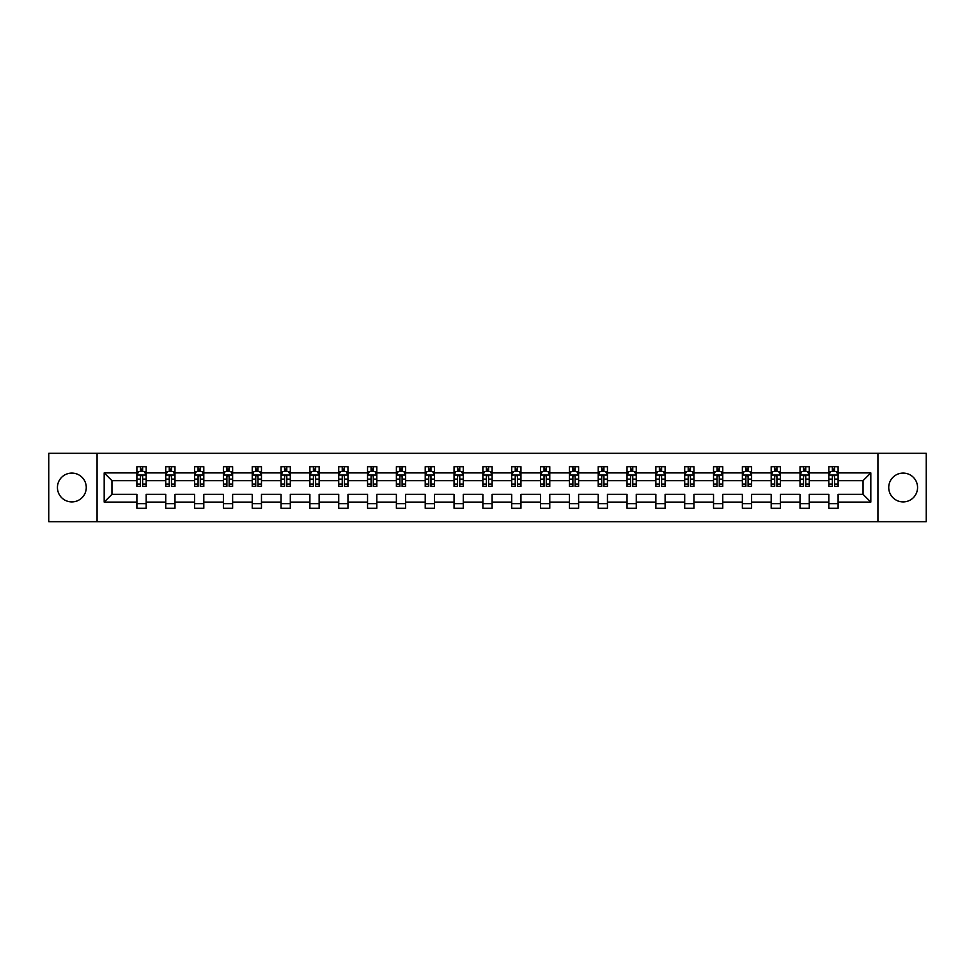<?xml version="1.0" encoding="UTF-8"?>
<svg xmlns="http://www.w3.org/2000/svg" width="975" height="975" viewBox="0 0 975 975"><rect width="100%" height="100%" fill="white"/><g stroke="black" fill="none" stroke-linecap="round" stroke-linejoin="round"><path stroke-width="1.46" d="M903.142 473.082A14.418 14.418 0 0 0 888.737 487.5A14.418 14.418 0 0 0 903.142 501.918A14.418 14.418 0 0 0 917.56 487.5A14.418 14.418 0 0 0 903.142 473.082M71.858 473.082A14.418 14.418 0 0 0 57.44 487.5A14.418 14.418 0 0 0 71.858 501.918A14.418 14.418 0 0 0 86.263 487.5A14.418 14.418 0 0 0 71.858 473.082M877.927 521.686L926.25 521.686L926.25 453.314L877.927 453.314L877.927 521.686L97.073 521.686L97.073 453.314L48.75 453.314L48.75 521.686L97.073 521.686M838.098 502.101L838.098 494.337L863.046 494.337L870.809 502.101L838.098 502.101L838.098 508.292L828.848 508.292L828.848 502.101L809.262 502.101L809.262 508.292L800.024 508.292L800.024 502.101L780.427 502.101L780.427 508.292L771.188 508.292L771.188 502.101L751.603 502.101L751.603 508.292L742.365 508.292L742.365 502.101L722.767 502.101L722.767 508.292L713.529 508.292L713.529 502.101L693.944 502.101L693.944 508.292L684.694 508.292L684.694 502.101L665.108 502.101L665.108 508.292L655.87 508.292L655.87 502.101L636.273 502.101L636.273 508.292L627.035 508.292L627.035 502.101L607.449 502.101L607.449 508.292L598.199 508.292L598.199 502.101L578.614 502.101L578.614 508.292L569.376 508.292L569.376 502.101L549.778 502.101L549.778 508.292L540.54 508.292L540.54 502.101L520.955 502.101L520.955 508.292L511.717 508.292L511.717 502.101L492.119 502.101L492.119 508.292L482.881 508.292L482.881 502.101L463.283 502.101L463.283 508.292L454.045 508.292L454.045 502.101L434.46 502.101L434.46 508.292L425.222 508.292L425.222 502.101L405.624 502.101L405.624 508.292L396.386 508.292L396.386 502.101L376.801 502.101L376.801 508.292L367.551 508.292L367.551 502.101L347.965 502.101L347.965 508.292L338.727 508.292L338.727 502.101L319.13 502.101L319.13 508.292L309.892 508.292L309.892 502.101L290.306 502.101L290.306 508.292L281.056 508.292L281.056 502.101L261.471 502.101L261.471 508.292L252.233 508.292L252.233 502.101L232.635 502.101L232.635 508.292L223.397 508.292L223.397 502.101L203.812 502.101L203.812 508.292L194.573 508.292L194.573 502.101L174.976 502.101L174.976 508.292L165.738 508.292L165.738 502.101L146.153 502.101L146.153 508.292L136.902 508.292L136.902 502.101L104.191 502.101L104.191 472.899L136.902 472.899L136.902 466.708L146.153 466.708L146.153 472.899L165.738 472.899L165.738 466.708L174.976 466.708L174.976 472.899L194.573 472.899L194.573 466.708L203.812 466.708L203.812 472.899L223.397 472.899L223.397 466.708L232.635 466.708L232.635 472.899L252.233 472.899L252.233 466.708L261.471 466.708L261.471 472.899L281.056 472.899L281.056 466.708L290.306 466.708L290.306 472.899L309.892 472.899L309.892 466.708L319.13 466.708L319.13 472.899L338.727 472.899L338.727 466.708L347.965 466.708L347.965 472.899L367.551 472.899L367.551 466.708L376.801 466.708L376.801 472.899L396.386 472.899L396.386 466.708L405.624 466.708L405.624 472.899L425.222 472.899L425.222 466.708L434.46 466.708L434.46 472.899L454.045 472.899L454.045 466.708L463.283 466.708L463.283 472.899L482.881 472.899L482.881 466.708L492.119 466.708L492.119 472.899L511.717 472.899L511.717 466.708L520.955 466.708L520.955 472.899L540.54 472.899L540.54 466.708L549.778 466.708L549.778 472.899L569.376 472.899L569.376 466.708L578.614 466.708L578.614 472.899L598.199 472.899L598.199 466.708L607.449 466.708L607.449 472.899L627.035 472.899L627.035 466.708L636.273 466.708L636.273 472.899L655.87 472.899L655.87 466.708L665.108 466.708L665.108 472.899L684.694 472.899L684.694 466.708L693.944 466.708L693.944 472.899L713.529 472.899L713.529 466.708L722.767 466.708L722.767 472.899L742.365 472.899L742.365 466.708L751.603 466.708L751.603 472.899L771.188 472.899L771.188 466.708L780.427 466.708L780.427 472.899L800.024 472.899L800.024 466.708L809.262 466.708L809.262 472.899L828.848 472.899L828.848 466.708L838.098 466.708L838.098 472.899L870.809 472.899L870.809 502.101M877.927 453.314L97.073 453.314M828.848 472.899L828.848 480.663L809.262 480.663L809.262 472.899M809.262 502.101L809.262 494.337L828.848 494.337L828.848 502.101M800.024 472.899L800.024 480.663L780.427 480.663L780.427 472.899M780.427 502.101L780.427 494.337L800.024 494.337L800.024 502.101M771.188 472.899L771.188 480.663L751.603 480.663L751.603 472.899M751.603 502.101L751.603 494.337L771.188 494.337L771.188 502.101M742.365 472.899L742.365 480.663L722.767 480.663L722.767 472.899M722.767 502.101L722.767 494.337L742.365 494.337L742.365 502.101M713.529 472.899L713.529 480.663L693.944 480.663L693.944 472.899M693.944 502.101L693.944 494.337L713.529 494.337L713.529 502.101M684.694 472.899L684.694 480.663L665.108 480.663L665.108 472.899M665.108 502.101L665.108 494.337L684.694 494.337L684.694 502.101M655.87 472.899L655.87 480.663L636.273 480.663L636.273 472.899M636.273 502.101L636.273 494.337L655.87 494.337L655.87 502.101M627.035 472.899L627.035 480.663L607.449 480.663L607.449 472.899M607.449 502.101L607.449 494.337L627.035 494.337L627.035 502.101M598.199 472.899L598.199 480.663L578.614 480.663L578.614 472.899M578.614 502.101L578.614 494.337L598.199 494.337L598.199 502.101M569.376 472.899L569.376 480.663L549.778 480.663L549.778 472.899M549.778 502.101L549.778 494.337L569.376 494.337L569.376 502.101M540.54 472.899L540.54 480.663L520.955 480.663L520.955 472.899M520.955 502.101L520.955 494.337L540.54 494.337L540.54 502.101M511.717 472.899L511.717 480.663L492.119 480.663L492.119 472.899M492.119 502.101L492.119 494.337L511.717 494.337L511.717 502.101M482.881 472.899L482.881 480.663L463.283 480.663L463.283 472.899M463.283 502.101L463.283 494.337L482.881 494.337L482.881 502.101M454.045 472.899L454.045 480.663L434.46 480.663L434.46 472.899M434.46 502.101L434.46 494.337L454.045 494.337L454.045 502.101M425.222 472.899L425.222 480.663L405.624 480.663L405.624 472.899M405.624 502.101L405.624 494.337L425.222 494.337L425.222 502.101M396.386 472.899L396.386 480.663L376.801 480.663L376.801 472.899M376.801 502.101L376.801 494.337L396.386 494.337L396.386 502.101M367.551 472.899L367.551 480.663L347.965 480.663L347.965 472.899M347.965 502.101L347.965 494.337L367.551 494.337L367.551 502.101M338.727 472.899L338.727 480.663L319.13 480.663L319.13 472.899M319.13 502.101L319.13 494.337L338.727 494.337L338.727 502.101M309.892 472.899L309.892 480.663L290.306 480.663L290.306 472.899M290.306 502.101L290.306 494.337L309.892 494.337L309.892 502.101M281.056 472.899L281.056 480.663L261.471 480.663L261.471 472.899M261.471 502.101L261.471 494.337L281.056 494.337L281.056 502.101M252.233 472.899L252.233 480.663L232.635 480.663L232.635 472.899M232.635 502.101L232.635 494.337L252.233 494.337L252.233 502.101M223.397 472.899L223.397 480.663L203.812 480.663L203.812 472.899M203.812 502.101L203.812 494.337L223.397 494.337L223.397 502.101M194.573 472.899L194.573 480.663L174.976 480.663L174.976 472.899M174.976 502.101L174.976 494.337L194.573 494.337L194.573 502.101M165.738 472.899L165.738 480.663L146.153 480.663L146.153 472.899M146.153 502.101L146.153 494.337L165.738 494.337L165.738 502.101M136.902 472.899L136.902 480.663L111.954 480.663L111.954 494.337L136.902 494.337L136.902 502.101M104.191 472.899L111.954 480.663M863.046 494.337L863.046 480.663L838.098 480.663L838.098 472.899M832.37 471.327L834.588 471.327M803.534 471.327L805.752 471.327M774.698 471.327L776.917 471.327M745.875 471.327L748.093 471.327M717.039 471.327L719.257 471.327M688.204 471.327L690.422 471.327M659.38 471.327L661.598 471.327M630.545 471.327L632.763 471.327M601.721 471.327L603.927 471.327M572.886 471.327L575.104 471.327M544.05 471.327L546.268 471.327M515.227 471.327L517.445 471.327M486.391 471.327L488.609 471.327M457.555 471.327L459.773 471.327M428.732 471.327L430.95 471.327M399.896 471.327L402.114 471.327M371.073 471.327L373.279 471.327M342.237 471.327L344.455 471.327M313.402 471.327L315.62 471.327M284.578 471.327L286.796 471.327M255.743 471.327L257.961 471.327M226.907 471.327L229.125 471.327M198.083 471.327L200.302 471.327M169.248 471.327L171.466 471.327M140.412 471.327L142.63 471.327M136.902 503.673L146.153 503.673M165.738 503.673L174.976 503.673M194.573 503.673L203.812 503.673M223.397 503.673L232.635 503.673M252.233 503.673L261.471 503.673M281.056 503.673L290.306 503.673M309.892 503.673L319.13 503.673M338.727 503.673L347.965 503.673M367.551 503.673L376.801 503.673M396.386 503.673L405.624 503.673M425.222 503.673L434.46 503.673M454.045 503.673L463.283 503.673M482.881 503.673L492.119 503.673M511.717 503.673L520.955 503.673M540.54 503.673L549.778 503.673M569.376 503.673L578.614 503.673M598.199 503.673L607.449 503.673M627.035 503.673L636.273 503.673M655.87 503.673L665.108 503.673M684.694 503.673L693.944 503.673M713.529 503.673L722.767 503.673M742.365 503.673L751.603 503.673M771.188 503.673L780.427 503.673M800.024 503.673L809.262 503.673M828.848 503.673L838.098 503.673M111.954 494.337L104.191 502.101M870.809 472.899L863.046 480.663M142.63 469.109L140.412 469.109M138.645 471.644L136.902 471.644L136.902 466.708L140.412 466.708L136.902 466.708M136.902 484.075L136.902 486.391L140.412 486.391L140.412 484.075L136.902 484.075L136.902 480.663M146.153 480.663L146.153 486.391L142.63 486.391L142.63 476.507C141.899 475.081 141.156 475.081 140.412 476.507L140.412 484.075M144.41 471.644L146.153 471.644L146.153 466.708L142.63 466.708L146.153 466.708M146.153 475.117L144.3 471.425L138.755 471.425L136.902 475.117M140.412 471.425L140.412 466.708M142.63 466.708L142.63 471.425M171.466 469.109L169.248 469.109M167.481 471.644L165.738 471.644L165.738 466.708L169.248 466.708L165.738 466.708M165.738 484.075L165.738 486.391L169.248 486.391L169.248 484.075L165.738 484.075L165.738 480.663M174.976 480.663L174.976 486.391L171.466 486.391L171.466 476.507C170.735 475.081 169.991 475.081 169.248 476.507L169.248 484.075M173.245 471.644L174.976 471.644L174.976 466.708L171.466 466.708L174.976 466.708M174.976 475.117L173.136 471.425L167.59 471.425L165.738 475.117M169.248 471.425L169.248 466.708M171.466 466.708L171.466 471.425M200.302 469.109L198.083 469.109M196.304 471.644L194.573 471.644L194.573 466.708L198.083 466.708L194.573 466.708M194.573 484.075L194.573 486.391L198.083 486.391L198.083 484.075L194.573 484.075L194.573 480.663M203.812 480.663L203.812 486.391L200.302 486.391L200.302 476.507C199.558 475.081 198.815 475.081 198.083 476.507L198.083 484.075M202.069 471.644L203.812 471.644L203.812 466.708L200.302 466.708L203.812 466.708M203.812 475.117L201.959 471.425L196.414 471.425L194.573 475.117M198.083 471.425L198.083 466.708M200.302 466.708L200.302 471.425M229.125 469.109L226.907 469.109M225.14 471.644L223.397 471.644L223.397 466.708L226.907 466.708L223.397 466.708M223.397 484.075L223.397 486.391L226.907 486.391L226.907 484.075L223.397 484.075L223.397 480.663M232.635 480.663L232.635 486.391L229.125 486.391L229.125 476.507C228.394 475.081 227.65 475.081 226.907 476.507L226.907 484.075M230.904 471.644L232.635 471.644L232.635 466.708L229.125 466.708L232.635 466.708M232.635 475.117L230.795 471.425L225.249 471.425L223.397 475.117M226.907 471.425L226.907 466.708M229.125 466.708L229.125 471.425M257.961 469.109L255.743 469.109M253.963 471.644L252.233 471.644L252.233 466.708L255.743 466.708L252.233 466.708M252.233 484.075L252.233 486.391L255.743 486.391L255.743 484.075L252.233 484.075L252.233 480.663M261.471 480.663L261.471 486.391L257.961 486.391L257.961 476.507C257.217 475.081 256.486 475.081 255.743 476.507L255.743 484.075M259.74 471.644L261.471 471.644L261.471 466.708L257.961 466.708L261.471 466.708M261.471 475.117L259.618 471.425L254.085 471.425L252.233 475.117M255.743 471.425L255.743 466.708M257.961 466.708L257.961 471.425M286.796 469.109L284.578 469.109M282.799 471.644L281.056 471.644L281.056 466.708L284.578 466.708L281.056 466.708M281.056 484.075L281.056 486.391L284.578 486.391L284.578 484.075L281.056 484.075L281.056 480.663M290.306 480.663L290.306 486.391L286.796 486.391L286.796 476.507C286.053 475.081 285.309 475.081 284.578 476.507L284.578 484.075M288.563 471.644L290.306 471.644L290.306 466.708L286.796 466.708L290.306 466.708M290.306 475.117L288.454 471.425L282.908 471.425L281.056 475.117M284.578 471.425L284.578 466.708M286.796 466.708L286.796 471.425M315.62 469.109L313.402 469.109M311.634 471.644L309.892 471.644L309.892 466.708L313.402 466.708L309.892 466.708M309.892 484.075L309.892 486.391L313.402 486.391L313.402 484.075L309.892 484.075L309.892 480.663M319.13 480.663L319.13 486.391L315.62 486.391L315.62 476.507C314.888 475.081 314.145 475.081 313.402 476.507L313.402 484.075M317.399 471.644L319.13 471.644L319.13 466.708L315.62 466.708L319.13 466.708M319.13 475.117L317.289 471.425L311.744 471.425L309.892 475.117M313.402 471.425L313.402 466.708M315.62 466.708L315.62 471.425M344.455 469.109L342.237 469.109M340.458 471.644L338.727 471.644L338.727 466.708L342.237 466.708L338.727 466.708M338.727 484.075L338.727 486.391L342.237 486.391L342.237 484.075L338.727 484.075L338.727 480.663M347.965 480.663L347.965 486.391L344.455 486.391L344.455 476.507C343.712 475.081 342.981 475.081 342.237 476.507L342.237 484.075M346.222 471.644L347.965 471.644L347.965 466.708L344.455 466.708L347.965 466.708M347.965 475.117L346.113 471.425L340.567 471.425L338.727 475.117M342.237 471.425L342.237 466.708M344.455 466.708L344.455 471.425M373.279 469.109L371.073 469.109M369.293 471.644L367.551 471.644L367.551 466.708L371.073 466.708L367.551 466.708M367.551 484.075L367.551 486.391L371.073 486.391L371.073 484.075L367.551 484.075L367.551 480.663M376.801 480.663L376.801 486.391L373.279 486.391L373.279 476.507C372.548 475.081 371.804 475.081 371.073 476.507L371.073 484.075M375.058 471.644L376.801 471.644L376.801 466.708L373.279 466.708L376.801 466.708M376.801 475.117L374.948 471.425L369.403 471.425L367.551 475.117M371.073 471.425L371.073 466.708M373.279 466.708L373.279 471.425M402.114 469.109L399.896 469.109M398.129 471.644L396.386 471.644L396.386 466.708L399.896 466.708L396.386 466.708M396.386 484.075L396.386 486.391L399.896 486.391L399.896 484.075L396.386 484.075L396.386 480.663M405.624 480.663L405.624 486.391L402.114 486.391L402.114 476.507C401.383 475.081 400.64 475.081 399.896 476.507L399.896 484.075M403.894 471.644L405.624 471.644L405.624 466.708L402.114 466.708L405.624 466.708M405.624 475.117L403.784 471.425L398.239 471.425L396.386 475.117M399.896 471.425L399.896 466.708M402.114 466.708L402.114 471.425M430.95 469.109L428.732 469.109M426.952 471.644L425.222 471.644L425.222 466.708L428.732 466.708L425.222 466.708M425.222 484.075L425.222 486.391L428.732 486.391L428.732 484.075L425.222 484.075L425.222 480.663M434.46 480.663L434.46 486.391L430.95 486.391L430.95 476.507C430.207 475.081 429.463 475.081 428.732 476.507L428.732 484.075M432.717 471.644L434.46 471.644L434.46 466.708L430.95 466.708L434.46 466.708M434.46 475.117L432.607 471.425L427.062 471.425L425.222 475.117M428.732 471.425L428.732 466.708M430.95 466.708L430.95 471.425M459.773 469.109L457.555 469.109M455.788 471.644L454.045 471.644L454.045 466.708L457.555 466.708L454.045 466.708M454.045 484.075L454.045 486.391L457.555 486.391L457.555 484.075L454.045 484.075L454.045 480.663M463.283 480.663L463.283 486.391L459.773 486.391L459.773 476.507C459.042 475.081 458.299 475.081 457.555 476.507L457.555 484.075M461.553 471.644L463.283 471.644L463.283 466.708L459.773 466.708L463.283 466.708M463.283 475.117L461.443 471.425L455.898 471.425L454.045 475.117M457.555 471.425L457.555 466.708M459.773 466.708L459.773 471.425M488.609 469.109L486.391 469.109M484.612 471.644L482.881 471.644L482.881 466.708L486.391 466.708L482.881 466.708M482.881 484.075L482.881 486.391L486.391 486.391L486.391 484.075L482.881 484.075L482.881 480.663M492.119 480.663L492.119 486.391L488.609 486.391L488.609 476.507C487.866 475.081 487.134 475.081 486.391 476.507L486.391 484.075M490.388 471.644L492.119 471.644L492.119 466.708L488.609 466.708L492.119 466.708M492.119 475.117L490.267 471.425L484.733 471.425L482.881 475.117M486.391 471.425L486.391 466.708M488.609 466.708L488.609 471.425M517.445 469.109L515.227 469.109M513.447 471.644L511.717 471.644L511.717 466.708L515.227 466.708L511.717 466.708M511.717 484.075L511.717 486.391L515.227 486.391L515.227 484.075L511.717 484.075L511.717 480.663M520.955 480.663L520.955 486.391L517.445 486.391L517.445 476.507C516.701 475.081 515.958 475.081 515.227 476.507L515.227 484.075M519.212 471.644L520.955 471.644L520.955 466.708L517.445 466.708L520.955 466.708M520.955 475.117L519.102 471.425L513.557 471.425L511.717 475.117M515.227 471.425L515.227 466.708M517.445 466.708L517.445 471.425M546.268 469.109L544.05 469.109M542.283 471.644L540.54 471.644L540.54 466.708L544.05 466.708L540.54 466.708M540.54 484.075L540.54 486.391L544.05 486.391L544.05 484.075L540.54 484.075L540.54 480.663M549.778 480.663L549.778 486.391L546.268 486.391L546.268 476.507C545.537 475.081 544.793 475.081 544.05 476.507L544.05 484.075M548.048 471.644L549.778 471.644L549.778 466.708L546.268 466.708L549.778 466.708M549.778 475.117L547.938 471.425L542.393 471.425L540.54 475.117M544.05 471.425L544.05 466.708M546.268 466.708L546.268 471.425M575.104 469.109L572.886 469.109M571.106 471.644L569.376 471.644L569.376 466.708L572.886 466.708L569.376 466.708M569.376 484.075L569.376 486.391L572.886 486.391L572.886 484.075L569.376 484.075L569.376 480.663M578.614 480.663L578.614 486.391L575.104 486.391L575.104 476.507C574.36 475.081 573.629 475.081 572.886 476.507L572.886 484.075M576.871 471.644L578.614 471.644L578.614 466.708L575.104 466.708L578.614 466.708M578.614 475.117L576.761 471.425L571.216 471.425L569.376 475.117M572.886 471.425L572.886 466.708M575.104 466.708L575.104 471.425M603.927 469.109L601.721 469.109M599.942 471.644L598.199 471.644L598.199 466.708L601.721 466.708L598.199 466.708M598.199 484.075L598.199 486.391L601.721 486.391L601.721 484.075L598.199 484.075L598.199 480.663M607.449 480.663L607.449 486.391L603.927 486.391L603.927 476.507C603.196 475.081 602.452 475.081 601.721 476.507L601.721 484.075M605.707 471.644L607.449 471.644L607.449 466.708L603.927 466.708L607.449 466.708M607.449 475.117L605.597 471.425L600.052 471.425L598.199 475.117M601.721 471.425L601.721 466.708M603.927 466.708L603.927 471.425M632.763 469.109L630.545 469.109M628.777 471.644L627.035 471.644L627.035 466.708L630.545 466.708L627.035 466.708M627.035 484.075L627.035 486.391L630.545 486.391L630.545 484.075L627.035 484.075L627.035 480.663M636.273 480.663L636.273 486.391L632.763 486.391L632.763 476.507C632.032 475.081 631.288 475.081 630.545 476.507L630.545 484.075M634.542 471.644L636.273 471.644L636.273 466.708L632.763 466.708L636.273 466.708M636.273 475.117L634.432 471.425L628.887 471.425L627.035 475.117M630.545 471.425L630.545 466.708M632.763 466.708L632.763 471.425M661.598 469.109L659.38 469.109M657.601 471.644L655.87 471.644L655.87 466.708L659.38 466.708L655.87 466.708M655.87 484.075L655.87 486.391L659.38 486.391L659.38 484.075L655.87 484.075L655.87 480.663M665.108 480.663L665.108 486.391L661.598 486.391L661.598 476.507C660.855 475.081 660.124 475.081 659.38 476.507L659.38 484.075M663.366 471.644L665.108 471.644L665.108 466.708L661.598 466.708L665.108 466.708M665.108 475.117L663.256 471.425L657.711 471.425L655.87 475.117M659.38 471.425L659.38 466.708M661.598 466.708L661.598 471.425M690.422 469.109L688.204 469.109M686.437 471.644L684.694 471.644L684.694 466.708L688.204 466.708L684.694 466.708M684.694 484.075L684.694 486.391L688.204 486.391L688.204 484.075L684.694 484.075L684.694 480.663M693.944 480.663L693.944 486.391L690.422 486.391L690.422 476.507C689.691 475.081 688.947 475.081 688.204 476.507L688.204 484.075M692.201 471.644L693.944 471.644L693.944 466.708L690.422 466.708L693.944 466.708M693.944 475.117L692.092 471.425L686.546 471.425L684.694 475.117M688.204 471.425L688.204 466.708M690.422 466.708L690.422 471.425M719.257 469.109L717.039 469.109M715.26 471.644L713.529 471.644L713.529 466.708L717.039 466.708L713.529 466.708M713.529 484.075L713.529 486.391L717.039 486.391L717.039 484.075L713.529 484.075L713.529 480.663M722.767 480.663L722.767 486.391L719.257 486.391L719.257 476.507C718.514 475.081 717.783 475.081 717.039 476.507L717.039 484.075M721.037 471.644L722.767 471.644L722.767 466.708L719.257 466.708L722.767 466.708M722.767 475.117L720.915 471.425L715.382 471.425L713.529 475.117M717.039 471.425L717.039 466.708M719.257 466.708L719.257 471.425M748.093 469.109L745.875 469.109M744.096 471.644L742.365 471.644L742.365 466.708L745.875 466.708L742.365 466.708M742.365 484.075L742.365 486.391L745.875 486.391L745.875 484.075L742.365 484.075L742.365 480.663M751.603 480.663L751.603 486.391L748.093 486.391L748.093 476.507C747.35 475.081 746.606 475.081 745.875 476.507L745.875 484.075M749.86 471.644L751.603 471.644L751.603 466.708L748.093 466.708L751.603 466.708M751.603 475.117L749.751 471.425L744.205 471.425L742.365 475.117M745.875 471.425L745.875 466.708M748.093 466.708L748.093 471.425M776.917 469.109L774.698 469.109M772.931 471.644L771.188 471.644L771.188 466.708L774.698 466.708L771.188 466.708M771.188 484.075L771.188 486.391L774.698 486.391L774.698 484.075L771.188 484.075L771.188 480.663M780.427 480.663L780.427 486.391L776.917 486.391L776.917 476.507C776.185 475.081 775.442 475.081 774.698 476.507L774.698 484.075M778.696 471.644L780.427 471.644L780.427 466.708L776.917 466.708L780.427 466.708M780.427 475.117L778.586 471.425L773.041 471.425L771.188 475.117M774.698 471.425L774.698 466.708M776.917 466.708L776.917 471.425M805.752 469.109L803.534 469.109M801.755 471.644L800.024 471.644L800.024 466.708L803.534 466.708L800.024 466.708M800.024 484.075L800.024 486.391L803.534 486.391L803.534 484.075L800.024 484.075L800.024 480.663M809.262 480.663L809.262 486.391L805.752 486.391L805.752 476.507C805.009 475.081 804.277 475.081 803.534 476.507L803.534 484.075M807.519 471.644L809.262 471.644L809.262 466.708L805.752 466.708L809.262 466.708M809.262 475.117L807.41 471.425L801.864 471.425L800.024 475.117M803.534 471.425L803.534 466.708M805.752 466.708L805.752 471.425M834.588 469.109L832.37 469.109M830.59 471.644L828.848 471.644L828.848 466.708L832.37 466.708L828.848 466.708M828.848 484.075L828.848 486.391L832.37 486.391L832.37 484.075L828.848 484.075L828.848 480.663M838.098 480.663L838.098 486.391L834.588 486.391L834.588 476.507C833.844 475.081 833.101 475.081 832.37 476.507L832.37 484.075M836.355 471.644L838.098 471.644L838.098 466.708L834.588 466.708L838.098 466.708M838.098 475.117L836.245 471.425L830.7 471.425L828.848 475.117M832.37 471.425L832.37 466.708M834.588 466.708L834.588 471.425M146.104 475.02L136.951 475.02M146.153 484.075L142.63 484.075M140.412 479.115L136.902 479.115M146.153 479.115L142.63 479.115M142.63 470.291L140.412 470.291M174.927 475.02L165.787 475.02M174.976 484.075L171.466 484.075M169.248 479.115L165.738 479.115M174.976 479.115L171.466 479.115M171.466 470.291L169.248 470.291M203.763 475.02L194.61 475.02M203.812 484.075L200.302 484.075M198.083 479.115L194.573 479.115M203.812 479.115L200.302 479.115M200.302 470.291L198.083 470.291M232.598 475.02L223.446 475.02M232.635 484.075L229.125 484.075M226.907 479.115L223.397 479.115M232.635 479.115L229.125 479.115M229.125 470.291L226.907 470.291M261.422 475.02L252.281 475.02M261.471 484.075L257.961 484.075M255.743 479.115L252.233 479.115M261.471 479.115L257.961 479.115M257.961 470.291L255.743 470.291M290.257 475.02L281.105 475.02M290.306 484.075L286.796 484.075M284.578 479.115L281.056 479.115M290.306 479.115L286.796 479.115M286.796 470.291L284.578 470.291M319.093 475.02L309.94 475.02M319.13 484.075L315.62 484.075M313.402 479.115L309.892 479.115M319.13 479.115L315.62 479.115M315.62 470.291L313.402 470.291M347.917 475.02L338.776 475.02M347.965 484.075L344.455 484.075M342.237 479.115L338.727 479.115M347.965 479.115L344.455 479.115M344.455 470.291L342.237 470.291M376.752 475.02L367.599 475.02M376.801 484.075L373.279 484.075M371.073 479.115L367.551 479.115M376.801 479.115L373.279 479.115M373.279 470.291L371.073 470.291M405.576 475.02L396.435 475.02M405.624 484.075L402.114 484.075M399.896 479.115L396.386 479.115M405.624 479.115L402.114 479.115M402.114 470.291L399.896 470.291M434.411 475.02L425.258 475.02M434.46 484.075L430.95 484.075M428.732 479.115L425.222 479.115M434.46 479.115L430.95 479.115M430.95 470.291L428.732 470.291M463.247 475.02L454.094 475.02M463.283 484.075L459.773 484.075M457.555 479.115L454.045 479.115M463.283 479.115L459.773 479.115M459.773 470.291L457.555 470.291M492.07 475.02L482.93 475.02M492.119 484.075L488.609 484.075M486.391 479.115L482.881 479.115M492.119 479.115L488.609 479.115M488.609 470.291L486.391 470.291M520.906 475.02L511.753 475.02M520.955 484.075L517.445 484.075M515.227 479.115L511.717 479.115M520.955 479.115L517.445 479.115M517.445 470.291L515.227 470.291M549.742 475.02L540.589 475.02M549.778 484.075L546.268 484.075M544.05 479.115L540.54 479.115M549.778 479.115L546.268 479.115M546.268 470.291L544.05 470.291M578.565 475.02L569.424 475.02M578.614 484.075L575.104 484.075M572.886 479.115L569.376 479.115M578.614 479.115L575.104 479.115M575.104 470.291L572.886 470.291M607.401 475.02L598.248 475.02M607.449 484.075L603.927 484.075M601.721 479.115L598.199 479.115M607.449 479.115L603.927 479.115M603.927 470.291L601.721 470.291M636.224 475.02L627.083 475.02M636.273 484.075L632.763 484.075M630.545 479.115L627.035 479.115M636.273 479.115L632.763 479.115M632.763 470.291L630.545 470.291M665.06 475.02L655.907 475.02M665.108 484.075L661.598 484.075M659.38 479.115L655.87 479.115M665.108 479.115L661.598 479.115M661.598 470.291L659.38 470.291M693.895 475.02L684.743 475.02M693.944 484.075L690.422 484.075M688.204 479.115L684.694 479.115M693.944 479.115L690.422 479.115M690.422 470.291L688.204 470.291M722.719 475.02L713.578 475.02M722.767 484.075L719.257 484.075M717.039 479.115L713.529 479.115M722.767 479.115L719.257 479.115M719.257 470.291L717.039 470.291M751.554 475.02L742.402 475.02M751.603 484.075L748.093 484.075M745.875 479.115L742.365 479.115M751.603 479.115L748.093 479.115M748.093 470.291L745.875 470.291M780.39 475.02L771.237 475.02M780.427 484.075L776.917 484.075M774.698 479.115L771.188 479.115M780.427 479.115L776.917 479.115M776.917 470.291L774.698 470.291M809.213 475.02L800.073 475.02M809.262 484.075L805.752 484.075M803.534 479.115L800.024 479.115M809.262 479.115L805.752 479.115M805.752 470.291L803.534 470.291M838.049 475.02L828.896 475.02M838.098 484.075L834.588 484.075M832.37 479.115L828.848 479.115M838.098 479.115L834.588 479.115M834.588 470.291L832.37 470.291"/></g></svg>
